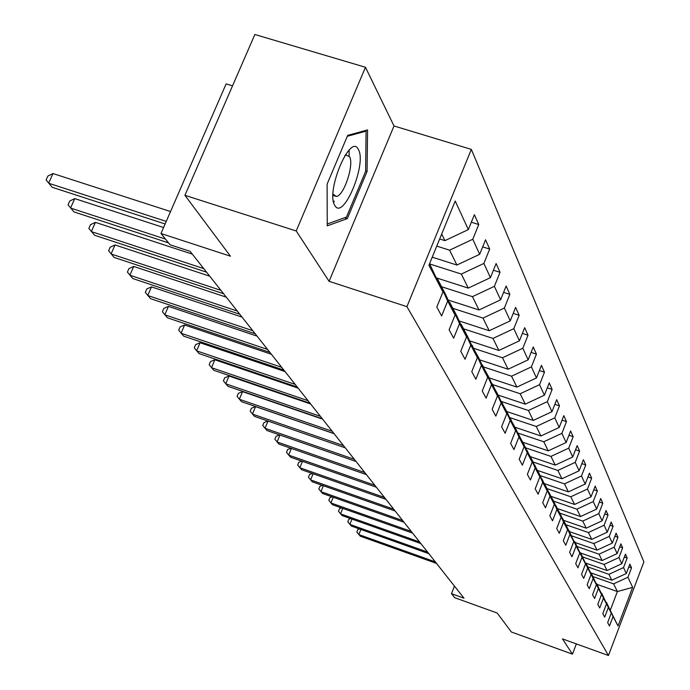 <?xml version="1.0" encoding="UTF-8"?>
<svg xmlns="http://www.w3.org/2000/svg" width="690" height="690" viewBox="0 0 690 690"><rect width="100%" height="100%" fill="white"/><g stroke="black" fill="none" stroke-linecap="round" stroke-linejoin="round"><path stroke-width="1.03" d="M232.539 85.853L226.13 83.913L160.968 233.513L170.05 244.769L190.112 251.341L464.016 598.213L451.476 593.693L454.71 597.704L497.197 613.031L511.385 632.005L572.441 654.146L576.357 643.908M365.467 67.266L254.869 34.5L184.929 195.322L296.226 230.969L329.087 281.313L406.919 306.653L471.348 149.394L394.007 125.977L365.467 67.266L296.226 230.969M406.919 306.653L608.451 655.5L643.899 561.884L471.348 149.394M429.542 263.735L442.945 291.974L436.805 307.067L441.617 315.96L447.689 301.021L455.064 315.097L449.112 329.794L453.658 338.204L459.549 323.645L466.526 336.962L460.748 351.296L465.06 359.257L470.77 345.06L477.385 357.67L471.77 371.66L475.859 379.207L481.404 365.355L487.683 377.327L482.232 390.971L486.114 398.139L491.504 384.615L497.473 395.991L492.16 409.325L495.851 416.139L501.104 402.926L506.779 413.75L501.613 426.774L505.123 433.26L510.238 420.348L515.637 430.655L510.609 443.394L513.955 449.578L518.94 436.951L524.09 446.784L519.191 459.238L522.382 465.138L527.238 452.787L532.163 462.171L527.376 474.366L530.429 479.999L535.164 467.906L539.873 476.876L535.198 488.813L538.122 494.204L542.745 482.362L547.239 490.944L542.685 502.631L545.48 507.788L549.99 496.196L554.303 504.407L549.844 515.87L552.526 520.803L556.934 509.436L561.065 517.319L556.709 528.549L559.28 533.284L563.592 522.14L567.559 529.696L563.299 540.71L565.757 545.255L569.983 534.327L573.787 541.581L569.621 552.38L571.984 556.752L576.116 546.023L579.773 553L575.693 563.601L577.961 567.801L582.006 557.27L585.525 563.971L581.532 574.382L583.714 578.418L587.682 568.086L591.063 574.537L587.147 584.758L589.251 588.648L593.133 578.496L596.393 584.706L592.555 594.754L594.582 598.497L598.394 588.518L601.533 594.513L597.773 604.38L599.722 607.994L603.457 598.187L606.484 603.966L602.793 613.66L604.682 617.145L608.347 607.511L611.271 613.082L607.649 622.622L609.468 625.985L613.065 616.506L618.016 625.959L632.635 587.371L617.386 591.546L613.6 583.852L593.038 576.616M442.945 291.974L428.93 265.236L455.21 201.006L468.338 229.58L474.384 214.702L478.757 224.517L471.339 222.206M632.635 587.371L627.969 577.22L631.54 567.827L629.875 564.092L626.287 573.545L623.536 567.559L627.167 558.012L625.451 554.139L621.785 563.756L618.939 557.555L622.639 547.843L620.862 543.832L617.127 553.604L614.178 547.179L617.955 537.294L616.101 533.137L612.297 543.09L609.236 536.415L613.082 526.358L611.168 522.045L607.286 532.171L604.104 525.245L608.037 515.007L606.036 510.531L602.085 520.838L598.782 513.645L602.784 503.217L600.714 498.56L596.678 509.065L593.236 501.578L597.333 490.961L595.177 486.122L591.054 496.817L587.475 489.029L591.658 478.213L589.415 473.168L585.198 484.07L581.48 475.971L585.75 464.939L583.412 459.687L579.1 470.796L575.227 462.352L579.591 451.105L577.159 445.628L572.752 456.961L568.707 448.155L573.174 436.675L570.63 430.965L566.119 442.523L561.902 433.329L566.473 421.616L563.816 415.647L559.202 427.455L554.786 417.838L559.469 405.884L556.692 399.648L551.966 411.697L547.343 401.64L552.147 389.427L549.24 382.898L544.393 395.206L539.554 384.684L544.479 372.203L541.434 365.355L536.466 377.939L531.395 366.899L536.441 354.143L533.249 346.966L528.152 359.835L522.83 348.252L528.014 335.202L524.659 327.664L519.423 340.826L513.826 328.656L519.156 315.304L515.628 307.378L510.246 320.85L504.364 308.042L509.841 294.371L506.132 286.022L500.595 299.822L494.394 286.333L500.034 272.326L496.119 263.528L490.418 277.673L483.88 263.433L489.684 249.073L485.553 239.792L479.679 254.291L472.771 239.249L478.757 224.517M455.064 315.097L445.231 293.759L437.71 279.372L437.037 279.157M436.753 246.114L449.613 250.185L456.909 265.029L432.225 257.18M437.71 279.372L447.689 301.021M472.771 239.249L449.613 250.185M479.679 254.291L456.909 265.029M466.526 336.962L456.918 316.123L449.802 302.505L449.164 302.298M429.646 263.942L461.343 274.059L468.251 288.11L436.468 277.923M449.802 302.505L459.549 323.645M483.88 263.433L461.343 274.059M490.418 277.673L468.251 288.11M477.385 357.67L467.993 337.315L461.248 324.404L460.644 324.214M441.557 286.721L472.452 296.657L478.998 309.983L448.103 300.003M461.248 324.404L470.77 345.06M494.394 286.333L472.452 296.657M500.595 299.822L478.998 309.983M487.683 377.327L478.498 357.42L471.529 344.983M452.847 308.327L482.983 318.09L489.201 330.734L459.143 320.962M472.098 345.173L481.404 365.355M504.364 308.042L482.983 318.09M510.246 320.85L489.201 330.734M497.473 395.991L488.477 376.524L481.861 364.708M463.568 328.845L492.988 338.436L498.896 350.451L469.631 340.877M482.396 364.881L491.504 384.615M513.826 328.656L492.988 338.436M519.423 340.826L498.896 350.451M506.779 413.75L497.973 394.697L491.677 383.45M473.763 348.355L502.493 357.782L508.116 369.219L479.61 359.835M492.186 383.623L501.104 402.926M522.83 348.252L502.493 357.782M528.152 359.835L508.116 369.219M515.637 430.655L507.021 412.008L501.026 401.295M483.466 366.933L511.549 376.197L516.905 387.09L489.107 377.887M501.509 401.459L510.238 420.348M531.395 366.899L511.549 376.197M536.466 377.939L516.905 387.09M524.09 446.784L515.646 428.516L509.927 418.295M492.72 384.632L520.174 393.748L525.28 404.142L498.171 395.111M510.384 418.451L518.94 436.951M539.554 384.684L520.174 393.748M544.393 395.206L525.28 404.142M532.163 462.171L523.883 444.274L518.423 434.519M501.544 401.528L528.402 410.49L533.275 420.417L506.779 411.551M518.863 434.666L527.238 452.787M547.343 401.64L528.402 410.49M551.966 411.697L533.275 420.417M539.873 476.876L531.757 459.333L526.539 450.009M509.574 417.536L536.259 426.48L540.926 435.977L514.99 427.248M526.953 450.147L535.164 467.906M554.786 417.838L536.259 426.48M559.202 427.455L540.926 435.977M547.239 490.944L539.287 473.745L534.293 464.818M517.716 432.992L543.772 441.773L548.24 450.855L522.839 442.273M534.69 464.957L542.745 482.362M561.902 433.329L543.772 441.773M566.119 442.523L548.24 450.855M554.303 504.407L546.489 487.537L541.71 478.989M525.513 447.793L550.965 456.409L555.243 465.112L530.36 456.659M542.09 479.119L549.99 496.196M568.707 448.155L550.965 456.409M572.752 456.961L555.243 465.112M561.065 517.319L553.397 500.759L548.817 492.565M532.973 461.972L557.856 470.433L561.953 478.765L537.562 470.451M549.188 492.695L556.934 509.436M575.227 462.352L557.856 470.433M579.1 470.796L561.953 478.765M567.559 529.696L560.03 513.446L555.631 505.58M540.123 475.565L564.463 483.871L568.396 491.875L544.479 483.69M555.985 505.701L563.592 522.14M581.48 475.971L564.463 483.871M585.198 484.07L568.396 491.875M573.787 541.581L566.395 525.625L562.169 518.069M546.989 488.606L570.803 496.774L574.58 504.459L551.12 496.395M562.505 518.19L569.983 534.327M587.475 489.029L570.803 496.774M591.054 496.817L574.58 504.459M579.773 553L568.448 530.067M553.578 501.138L576.892 509.168L580.523 516.551L557.503 508.608M568.776 530.179L576.116 546.023M593.236 501.578L576.892 509.168M596.678 509.065L580.523 516.551M585.525 563.971L574.485 541.598M559.892 513.179L582.748 521.079L586.241 528.178L563.644 520.355M574.796 541.702L582.006 557.27M598.782 513.645L582.748 521.079M602.085 520.838L586.241 528.178M591.063 574.537L580.29 552.681M565.938 524.754L588.38 532.533L591.744 539.373L569.552 531.662M580.592 552.785L587.682 568.086M604.104 525.245L588.38 532.533M607.286 532.171L591.744 539.373M596.393 584.706L585.879 563.359M571.769 535.897L593.797 543.565L597.04 550.146L575.244 542.556M586.164 563.463L593.133 578.496M609.236 536.415L593.797 543.565M612.297 543.09L597.04 550.146M601.533 594.513L591.261 573.64M577.375 546.635L599.024 554.191L602.146 560.539L580.73 553.052M591.537 573.735L598.394 588.518M614.178 547.179L599.024 554.191M617.127 553.604L602.146 560.539M606.484 603.966L596.453 583.55M582.783 556.985L604.061 564.429L607.071 570.552L585.75 563.083M596.712 583.645L603.457 598.187M618.939 557.555L604.061 564.429M621.785 563.756L607.071 570.552M611.271 613.082L601.456 593.115M588.001 566.973L608.916 574.313L611.814 580.221L590.907 572.873M601.706 593.202L608.347 607.511M623.536 567.559L608.916 574.313M626.287 573.545L611.814 580.221M618.016 625.959L606.286 602.344M597.109 584.395L617.386 591.546L610.417 609.874M606.527 602.43L613.065 616.506M627.969 577.22L613.6 583.852M160.968 233.513L230.434 256.188L184.929 195.322M608.451 655.5L562.497 638.906L572.441 654.146M454.469 586.12L451.476 593.693M439.668 238.982L444.921 240.646L441.686 234.057M468.338 229.58L444.921 240.646M631.54 567.827L628.814 566.878M627.167 558.012L624.346 557.028M622.639 547.843L619.715 546.825M617.955 537.294L614.911 536.251M613.082 526.358L609.926 525.271M608.037 515.007L604.75 513.886M602.784 503.217L599.369 502.053M597.333 490.961L593.78 489.753M591.658 478.213L587.949 476.954M585.75 464.939L581.886 463.628M579.591 451.105L575.555 449.742M573.174 436.675L568.957 435.261M566.473 421.616L562.057 420.15M559.469 405.884L554.846 404.349M552.147 389.427L547.299 387.832M544.479 372.203L539.39 370.53M536.441 354.143L531.093 352.4M528.014 335.202L522.382 333.382M519.156 315.304L513.231 313.389M509.841 294.371L503.588 292.37M500.034 272.326L493.419 270.23M489.684 249.073L482.681 246.873M329.087 281.313L394.007 125.977M327.103 184.152L327.258 225.837L347.329 218.601L367.071 171.439L367.572 129.927L347.682 135.369L327.103 184.152M333.684 202.437L334.245 201.101M349.106 156.087L349.14 150.058M365.622 170.991L367.071 171.439M344.62 217.738L347.329 218.601M360.896 529.463L358.826 534.569L435.33 561.884M359.473 528.954L357.825 529.523L356.808 532.025L360.24 536.164L436.546 563.428M334.84 205.439C343.068 221.274 367.175 163.685 358.36 149.497C350.563 132.118 325.361 191.829 334.84 205.439M333.02 194.209L336.461 196.46C344.077 195.615 354.401 164.099 349.494 156.682L346.19 155.069L344.784 155.733M347.294 136.301L366.071 131.135L365.622 171.37L346.475 217.074L327.25 223.974M364.691 130.712L366.071 131.135M351.995 519.104L349.847 524.391L427.593 552.086M350.675 518.639L348.838 519.277L347.803 521.821L351.305 526.047L428.844 553.673M342.783 508.375L340.541 513.86L419.572 541.935M341.585 507.952L339.532 508.668L338.48 511.256L342.059 515.577L420.874 543.582M333.244 497.257L330.915 502.95L411.266 531.412M332.166 496.878L329.898 497.688L328.82 500.319L332.477 504.726L412.62 533.129M323.351 485.734L320.928 491.642L402.658 520.51M322.411 485.398L319.91 486.303L318.815 488.977L322.549 493.479L404.064 522.287M313.105 473.771L310.569 479.912L393.723 509.194M312.303 473.487L309.56 474.496L308.439 477.213L312.26 481.818L395.18 511.04M302.47 461.351L299.831 467.742L384.451 497.456M301.823 461.127L298.813 462.24L297.666 465.008L301.573 469.718L385.96 499.362M291.422 448.448L288.67 455.098L374.817 485.251M290.939 448.284L287.652 449.518L286.479 452.338L290.481 457.159L376.386 487.235M279.95 435.036L277.07 441.962L364.794 472.555M279.64 434.933L276.06 436.296L274.862 439.168L278.958 444.101L366.425 474.625M268.022 421.081L265.003 428.3L354.367 459.35M267.901 421.038L263.994 422.547L262.769 425.471L266.97 430.526L356.066 461.507M334.124 433.717L255.576 406.608L252.445 414.078L343.508 445.602M255.576 406.608L251.445 408.23L250.185 411.214L254.489 416.389L345.276 447.845M322.635 419.166L242.57 391.644L239.361 399.26L332.192 431.267M242.57 391.644L238.361 393.326L237.084 396.362L241.491 401.675L334.038 433.605M310.647 403.986L229.011 376.041L225.725 383.804L320.384 416.32M229.011 376.041L224.733 377.775L223.413 380.88L227.95 386.322L322.308 418.761M298.14 388.142L214.857 359.766L211.485 367.684L308.059 400.709M214.857 359.766L210.502 361.56L209.156 364.717L213.814 370.314L310.069 403.253M285.065 371.582L200.074 342.757L196.616 350.839L295.173 384.39M200.074 342.757L195.641 344.612L194.261 347.846L199.048 353.591L297.278 387.055M271.386 354.263L184.618 324.981L181.073 333.236L281.693 367.322M184.618 324.981L180.107 326.905L178.693 330.2L183.609 336.108L283.901 370.107M257.06 336.125L168.438 306.369L164.798 314.804L267.582 349.442M168.438 306.369L163.849 308.37L162.392 311.733L167.454 317.814L269.885 352.366M242.052 317.115L151.489 286.876L147.746 295.493L252.781 330.7M151.489 286.876L146.815 288.946L145.323 292.387L150.532 298.649L255.197 333.77M226.294 297.166L133.713 266.426L129.867 275.232L237.248 311.026M133.713 266.426L128.952 268.582L127.417 272.093L132.791 278.544L239.784 314.252M209.734 276.198L115.049 244.95L111.081 253.963L220.921 290.361M115.049 244.95L110.193 247.193L108.615 250.789L114.161 257.448L223.595 293.742M192.32 254.136L95.418 222.37L91.339 231.599L203.74 268.608M95.418 222.37L90.476 224.707L88.846 228.39L94.573 235.256L206.56 272.171M163.582 227.519L74.753 198.608L70.552 208.052L165.462 239.085M74.753 198.608L69.716 201.04L68.034 204.809L73.959 211.908L168.507 242.863M170.542 211.537L52.975 173.552L48.636 183.23L166.238 221.404M52.975 173.552L47.834 176.097L46.101 179.961L52.224 187.3L165.117 223.983M332.994 195.374L333.468 195.52M333.9 195.658L336.461 196.46M345.371 154.819L346.19 155.069"/></g></svg>
